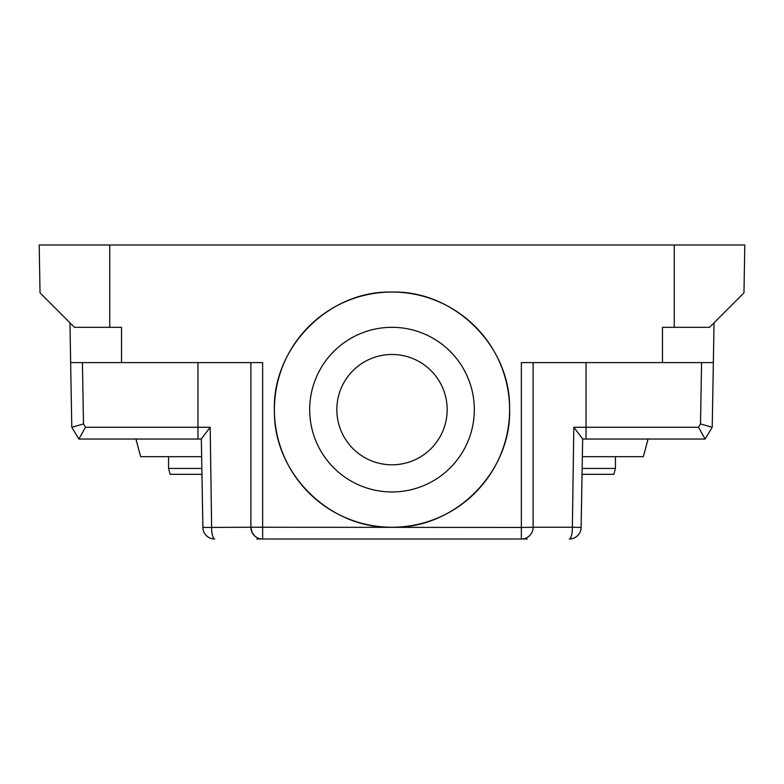 <?xml version="1.0" encoding="UTF-8"?>
<svg xmlns="http://www.w3.org/2000/svg" width="784" height="784" viewBox="0 0 784 784"><rect width="100%" height="100%" fill="white"/><g stroke="black" fill="none" stroke-linecap="round" stroke-linejoin="round"><path stroke-width="1.18" d="M527.24 539L521.36 539L521.36 527.446L250.88 527.24A11.76 11.76 0 0 0 262.64 539L521.36 539A11.76 11.76 0 0 0 533.12 527.24L533.12 362.6L521.36 362.6L662.48 362.6L662.48 327.32L674.24 327.32L674.24 245L39.2 245L40.033 292.873L74.48 327.32L109.76 327.32L109.76 245M256.476 362.6L262.64 362.6L250.88 362.6L250.88 527.24A11.76 11.76 0 0 0 262.64 539L256.76 539M254.79 536.001L252.076 532.414L250.88 527.24L202.889 527.446A11.76 11.76 0 0 0 214.649 539A11.76 11.76 0 0 1 202.889 527.446L201.341 438.913L210.19 427.28L85.505 427.28L78.851 439.04L79.89 439.04M704.355 439.04L705.149 439.04L712.215 427.28L705.149 439.04L712.215 427.28L705.149 439.04L698.495 427.28L573.81 427.28L582.659 438.913L581.111 527.446A11.76 11.76 0 0 1 569.351 539L569.351 539A11.76 11.76 0 0 0 581.111 527.446L572.389 527.24A11.76 3.038 90 0 1 569.351 539M712.303 422.576L714.038 322.802L709.52 327.32L674.24 327.32M712.303 422.694L712.421 415.52M586.04 362.6L586.04 439.04L704.11 439.04M250.88 362.6L70.648 362.6L71.785 427.28L78.851 439.04L79.645 439.04M201.351 439.04L78.851 439.04M586.04 439.04L582.649 439.04L586.04 439.04M214.649 539A11.76 3.038 90 0 1 211.611 527.24L210.19 427.28M121.52 362.6L121.52 327.32L109.76 327.32M392 527.24C329.917 528.788 273.959 473.82 274.42 411.727C271.607 348.174 328.388 290.354 392 292.04C454.083 290.492 510.041 345.46 509.58 407.553C512.393 471.106 455.612 528.926 392 527.24A117.6 117.6 0 0 1 274.4 409.64A117.6 117.6 0 0 1 392 292.04A117.6 117.6 0 0 1 509.6 409.64A117.6 117.6 0 0 1 392 527.24M573.81 427.28L572.389 527.24L533.12 527.24A11.76 11.76 0 0 1 521.36 539M662.48 362.6L713.352 362.6L712.215 427.28L700.514 423.928L698.495 427.28M73.353 429.906L71.785 427.28L83.486 423.928L85.505 427.28M70.648 362.6L69.962 322.802L74.48 327.32M674.24 245L744.8 245L743.967 292.873L709.52 327.32M713.352 362.6L714.038 322.802M712.215 427.28L712.284 423.546M69.962 322.802L42.346 295.186M392 327.32A82.32 82.32 0 0 1 474.32 409.64A82.32 82.32 0 0 1 392 491.96A82.32 82.32 0 0 1 309.68 409.64A82.32 82.32 0 0 1 392 327.32M392 464.804A55.164 55.164 0 0 0 447.164 409.64A55.164 55.164 0 0 0 392 354.476A55.164 55.164 0 0 0 336.836 409.64A55.164 55.164 0 0 0 392 464.804M201.86 468.44L168.56 468.44L168.56 456.68M168.56 468.44L170.138 474.32L201.958 474.32M135.926 439.04L140.65 456.68L201.655 456.68M615.44 456.68L615.44 468.44L582.14 468.44M582.042 474.32L613.862 474.32L615.44 468.44M582.345 456.68L643.35 456.68L648.074 439.04M262.64 362.6L262.64 539M197.96 439.04L197.96 362.6M533.12 527.24L521.36 527.446L521.36 362.6M82.418 362.6L83.486 423.928M700.514 423.928L701.582 362.6M256.711 537.393L258.338 538.187"/></g></svg>
